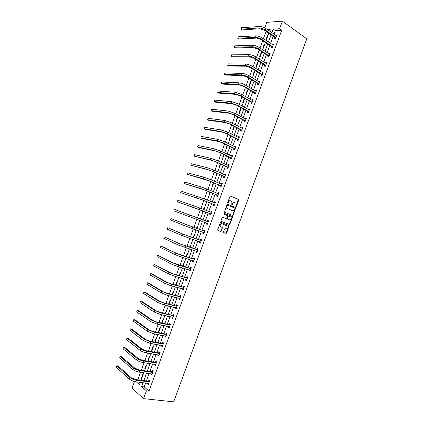 <?xml version="1.0" encoding="UTF-8"?>
<svg xmlns="http://www.w3.org/2000/svg" width="423" height="423" viewBox="0 0 423 423"><rect width="100%" height="100%" fill="white"/><g stroke="black" fill="none" stroke-linecap="round" stroke-linejoin="round"><path stroke-width="0.63" d="M236.029 206.567L236.483 206.287L238.731 200.153L238.509 199.397L230.588 196.113L229.927 196.515L227.648 202.723L227.812 203.262L228.568 202.173C229.07 201.078 229.774 200.645 230.678 200.888L231.899 201.602L231.82 204.827L232.401 204.642L232.692 203.844C233.195 202.754 233.893 202.326 234.786 202.559L235.986 203.262L236.029 206.567M235.881 206.429L238.286 199.413L230.413 196.087M227.664 203.125L228.182 202.057L228.568 202.173M231.793 204.785L232.306 203.722L232.692 203.844M223.545 231.873L223.778 232.613L226.025 233.422L226.68 232.999L229.139 225.581L220.912 222.45L220.246 222.868L217.708 229.779L217.945 230.53L220.706 231.518L221.366 231.095L222.408 227.558L220.33 226.49C219.902 224.782 220.457 223.883 222.001 223.783L227.796 226.141C228.235 227.828 227.685 228.727 226.157 228.843L225.279 228.52L224.618 228.938L223.545 231.873M145.639 383.021L144.201 386.918L148.996 391.153L146.4 390.852L143.534 398.64L173.694 401.85L306.797 38.826L282.374 21.15L279.582 28.732L273.179 29.134L271.867 32.703M148.996 391.153L281.702 30.234L279.582 28.732M232.624 215.429L233.274 215.021L235.722 207.593L227.595 204.267L226.934 204.669L224.444 212.182L232.624 215.429M232.481 217.189L229.98 224.01L229.324 224.423L221.292 221.425L221.055 220.674L222.138 217.718L222.805 217.3L226.078 218.543L226.739 218.131L227.405 215.577L223.82 214.123L224.121 213.303L232.433 216.587L229.599 223.873L229.98 224.01M281.702 30.234L275.294 30.615L273.982 34.173M273.21 36.283L270.572 43.442M269.811 45.52L267.162 52.722M266.405 54.768L263.746 62.001M263 64.021L260.325 71.291M259.595 73.285L256.904 80.592M256.185 82.548L253.483 89.893M252.774 91.823L250.056 99.204M249.359 101.102L246.63 108.521M245.943 110.387L243.199 117.843M242.527 119.677L239.767 127.17M239.106 128.973L236.335 136.507M235.68 138.279L232.899 145.845M232.253 147.59L229.456 155.193M228.827 156.907L226.014 164.547M225.396 166.228L222.572 173.911M221.964 175.561L219.125 183.275M218.532 184.899L215.677 192.65M215.09 194.242L212.224 202.03M211.653 203.59L208.772 211.421M208.211 212.943L205.319 220.806M204.764 222.318L201.871 230.175M201.306 231.719L198.424 239.545M197.842 241.126L194.971 248.93M194.379 250.538L191.519 258.316M190.91 259.96L188.061 267.706M187.447 269.388L184.602 277.107M183.973 278.82L181.144 286.514M180.499 288.259L177.681 295.926M177.026 297.707L174.213 305.348M173.546 307.161L170.744 314.77M170.067 316.621L167.275 324.203M166.583 326.085L163.801 333.641M163.098 335.555L160.328 343.09M159.614 345.036L156.848 352.539M156.124 354.522L153.369 361.998M152.629 364.013L149.89 371.463M149.134 373.514L146.406 380.938M274.918 37.552L274.564 38.514L275.627 38.467L276.933 34.913L275.87 34.972L275.717 35.373M271.529 46.773L271.175 47.73L272.227 47.704L273.533 44.151L272.481 44.182L272.317 44.621M268.134 55.995L267.78 56.952L268.827 56.946L270.138 53.388L269.086 53.404L268.912 53.874M264.74 65.221L264.386 66.184L265.427 66.194L266.733 62.636L265.692 62.63L265.507 63.133M261.345 74.459L260.991 75.421L262.022 75.453L263.333 71.889L262.297 71.868L262.101 72.396M257.945 83.701L257.591 84.663L258.617 84.711L259.928 81.147L258.897 81.105L258.691 81.671M254.54 92.949L254.186 93.911L255.206 93.98L256.518 90.416L255.497 90.353L255.275 90.95M251.135 102.202L250.781 103.164L251.796 103.254L253.107 99.685L252.092 99.606L251.859 100.235M247.73 111.461L247.376 112.428L248.38 112.534L249.697 108.965L248.687 108.864L248.444 109.525M244.325 120.729L243.965 121.692L244.965 121.824L246.281 118.25L245.277 118.128L245.023 118.821M240.909 130.004L240.555 130.966L241.549 131.119L242.865 127.54L241.866 127.397L241.602 128.127M237.499 139.283L237.144 140.246L238.128 140.415L239.444 136.841L238.456 136.677L238.175 137.438M234.083 148.568L233.729 149.536L234.707 149.726L236.023 146.141L235.04 145.961L234.749 146.755M230.662 157.858L230.308 158.826L231.281 159.037L232.597 155.453L231.624 155.252L231.318 156.076M227.246 167.159L226.887 168.127L227.854 168.354L229.171 164.769L228.203 164.547L227.886 165.404M223.82 176.465L223.466 177.433L224.423 177.681L225.739 174.096L224.782 173.853L224.454 174.741M220.394 185.776L220.039 186.744L220.991 187.014L222.308 183.423L221.356 183.159L221.018 184.084M216.967 195.093L216.613 196.061L217.554 196.351L218.876 192.761L217.93 192.476L217.581 193.433M213.541 204.415L213.181 205.388L214.117 205.694L215.439 202.104L214.503 201.797L214.144 202.77M210.104 213.747L209.75 214.72L210.68 215.048L212.002 211.452L211.072 211.13L210.712 212.097M206.673 223.085L206.313 224.058L207.238 224.407L208.56 220.806L207.635 220.462L207.281 221.435M203.236 232.428L202.876 233.401L203.791 233.771L205.118 230.165L204.198 229.805L203.844 230.778M200.56 242.564L199.793 241.776L199.439 242.749L200.349 243.14L201.671 239.534L200.761 239.154L200.402 240.127M196.341 251.167L195.997 252.108L196.896 252.515L198.223 248.909L197.319 248.507L196.965 249.48M192.888 260.563L192.55 261.472L193.448 261.9L194.776 258.289L193.877 257.871L193.517 258.844M189.43 269.964L189.107 270.842L189.99 271.291L191.323 267.68L190.429 267.236L190.075 268.214M185.967 279.37L185.655 280.216L186.538 280.687L187.865 277.07L186.982 276.61L186.622 277.583M182.503 288.782L182.207 289.602L183.08 290.088L184.407 286.471L183.534 285.99L183.175 286.968M179.04 298.204L178.749 298.987L179.616 299.5L180.949 295.878L180.082 295.376L179.722 296.354M175.571 307.632L175.296 308.383L176.153 308.917L177.486 305.295L176.624 304.772L176.264 305.75M172.103 317.065L171.838 317.784L172.69 318.339L174.022 314.712L173.166 314.167L172.806 315.146M168.629 326.508L168.375 327.196L169.221 327.767L170.554 324.14L169.708 323.574L169.348 324.552M165.155 335.952L164.912 336.608L165.753 337.205L167.085 333.573L166.244 332.986L165.885 333.969M161.676 345.406L161.449 346.03L162.279 346.643L163.611 343.011L162.781 342.408L162.421 343.386M158.197 354.865L157.98 355.457L158.805 356.092L160.137 352.459L159.312 351.83L158.953 352.814M154.718 364.335L154.511 364.896L155.326 365.546L156.663 361.908L155.844 361.263L155.484 362.247M151.233 373.805L151.037 374.334L151.846 375.011L153.184 371.368L152.37 370.701L152.01 371.685M147.743 383.286L147.564 383.783L148.362 384.475L149.7 380.837L148.896 380.15L148.536 381.134M266.099 31.376L263.434 38.615M262.657 40.719L259.981 47.995M259.214 50.062L256.523 57.375M255.772 59.421L253.065 66.771M252.325 68.78L249.607 76.166M248.877 78.144L246.144 85.573M245.425 87.519L242.675 94.979M241.972 96.899L239.207 104.402M238.514 106.284L235.738 113.824M235.056 115.68L232.264 123.252M231.593 125.076L228.79 132.69M228.129 134.482L225.311 142.133M224.661 143.899L221.832 151.587M221.192 153.316L218.347 161.041M217.723 162.744L214.863 170.506M214.25 172.172L211.378 179.976M210.776 181.615L207.889 189.451M207.296 191.059L204.394 198.937M203.817 200.507L200.899 208.423M200.333 209.967L197.404 217.914M196.843 219.442L193.919 227.389M193.343 228.949L190.429 236.864M189.842 238.461L186.934 246.345M186.337 247.978L183.439 255.836M182.826 257.501L179.944 265.332M179.32 267.029L176.444 274.839M175.804 276.568L172.944 284.346M172.293 286.112L169.438 293.863M168.777 295.666L165.932 303.391M165.256 305.221L162.421 312.92M161.734 314.786L158.911 322.458M158.207 324.356L155.394 331.997M154.681 333.937L151.878 341.551M151.154 343.518L148.357 351.106M147.622 353.11L144.835 360.671M144.084 362.707L141.314 370.241M140.547 372.314L137.787 379.817M138.807 382.154L139.981 383.185M269.647 30.953L269.372 30.969M268.018 35.368L267.521 35.395L266.236 38.879L266.733 38.858M264.682 44.436L264.185 44.457L262.9 47.942L263.397 47.931M261.34 53.515L260.848 53.52L259.563 57.01L260.055 57.01M257.993 62.599L257.507 62.593L256.222 66.088L256.708 66.094M254.651 71.688L254.165 71.677L252.88 75.167L253.361 75.183M251.299 80.782L250.818 80.761L249.533 84.256L250.014 84.283M247.952 89.882L247.471 89.85L246.186 93.351L246.662 93.383M244.6 98.987L244.124 98.95L242.834 102.451L243.31 102.493M241.242 108.103L240.772 108.055L239.481 111.556L239.952 111.609M237.885 117.224L237.419 117.166L236.129 120.671L236.594 120.729M234.035 126.345L232.772 129.787L233.237 129.861M230.588 135.72L229.409 138.913L229.874 138.993M227.135 145.1L226.051 148.045L226.506 148.135M223.677 154.485L222.688 157.182L223.138 157.277M220.219 163.875L219.32 166.324L219.77 166.429M216.761 173.277L215.952 175.471L216.402 175.593M213.298 182.683L212.584 184.629L213.028 184.756M214.313 181.224L217.184 173.462M210.95 190.398L210.421 190.493M209.834 192.095L209.211 193.792L209.649 193.924M207.571 199.571L207.133 199.434L206.942 199.942M206.366 201.512L205.832 202.961L206.271 203.103M204.193 208.756L203.754 208.602L203.463 209.401M202.897 210.934L202.458 212.135L202.892 212.288M200.809 217.94L200.375 217.782L199.979 218.855M199.418 220.378L199.074 221.314L199.508 221.478L199.074 221.314M197.425 227.135L196.996 226.966L196.505 228.293M195.934 229.848L195.696 230.498L196.124 230.672M194.041 236.335L193.612 236.156L193.031 237.737M192.444 239.328L192.312 239.693L192.735 239.873M190.651 245.541L190.228 245.351L189.552 247.185M188.954 248.809L189.345 249.084M187.257 254.752L186.839 254.556L186.072 256.645M183.868 263.968L183.45 263.762L182.588 266.109M180.468 273.195L180.055 272.978L179.098 275.579M177.073 282.427L176.661 282.199L175.614 285.054M173.673 291.664L173.266 291.426L172.119 294.535M170.268 300.906L169.866 300.663L168.629 304.026M166.863 310.154L166.461 309.9L165.319 313.565M163.458 319.413L163.061 319.148L161.75 322.707L162.146 322.971M160.047 328.671L159.651 328.401L158.345 331.96L158.736 332.24M156.632 337.94L156.246 337.66L154.934 341.224L155.32 341.509M153.221 347.214L152.835 346.923L151.524 350.487L151.905 350.783M149.805 356.499L149.419 356.198L148.108 359.762L148.489 360.068M146.384 365.784L146.004 365.472L144.692 369.041L145.068 369.358M142.963 375.079L142.588 374.757L141.271 378.331L141.647 378.654M143.534 398.64L132.055 388.113L134.482 381.52M264.75 27.87L266.781 22.356L282.374 21.15M143.064 382.693L141.626 386.606L146.4 390.852M271.09 34.818L268.446 42.004M267.674 44.087L265.02 51.31M264.264 53.367L261.588 60.621M260.843 62.652L258.162 69.943M257.427 71.942L254.731 79.27M254.006 81.237L251.294 88.603M250.58 90.538L247.857 97.946M247.154 99.849L244.415 107.289M243.727 109.16L240.973 116.642M240.296 118.482L237.53 126.001M236.864 127.815L234.083 135.365M233.427 137.147L230.635 144.74M229.99 146.49L227.183 154.12M226.554 155.838L223.73 163.505M223.106 165.192L220.272 172.896M219.664 174.551L216.814 182.292M216.216 183.915L213.356 191.698M212.769 193.29L209.893 201.11M209.316 202.67L206.424 210.527M205.858 212.055L202.961 219.944M202.4 221.462L199.497 229.34M198.926 230.895L196.039 238.746M195.458 240.333L192.576 248.158M191.979 249.776L189.107 257.575M188.499 259.225L185.639 266.998M185.02 268.684L182.17 276.43M181.536 278.149L178.696 285.869M178.051 287.619L175.222 295.312M174.567 297.099L171.743 304.761M171.072 306.58L168.264 314.22M167.582 316.071L164.78 323.685M164.087 325.567L161.295 333.155M160.587 335.074L157.805 342.63M157.086 344.586L154.316 352.11M153.586 354.104L150.826 361.602M150.08 363.627L147.331 371.098M146.575 373.155L143.836 380.6M269.583 31.117L270.244 29.319L267.262 29.504M136.254 381.826L139.437 384.66L140.288 382.339M141.06 380.24L143.815 372.769M144.571 370.707L147.336 363.204M148.082 361.173L150.852 353.649M151.587 351.65L154.369 344.095M155.093 342.133L157.879 334.551M158.593 332.626L161.396 325.012M162.088 323.119L164.901 315.484M165.589 313.623L168.407 305.961M169.078 304.132L171.912 296.438M172.573 294.651L175.413 286.931M176.058 285.171L178.913 277.425M179.548 275.701L182.408 267.928M183.032 266.236L185.903 258.437M186.511 256.777L189.393 248.951M189.99 247.328L192.883 239.471M193.47 237.885L196.367 230.001M196.944 228.446L199.852 220.536M200.412 219.014L203.326 211.098M203.891 209.565L206.794 201.681M207.37 200.111L210.263 192.269M210.85 190.667L213.721 182.863M217.797 171.801L220.642 164.066M221.266 162.374L224.095 154.681M224.729 152.957L227.548 145.301M228.198 143.545L231 135.926M231.656 134.139L234.448 126.562M235.119 124.743L237.895 117.197M238.577 115.352L241.337 107.844M242.03 105.967L244.78 98.496M245.483 96.587L248.216 89.153M248.93 87.212L251.653 79.82M252.383 77.848L255.09 70.493M255.825 68.489L258.522 61.171M259.267 59.135L261.948 51.855M262.709 49.787L265.38 42.543M266.146 40.449L268.801 33.243M275.294 30.615L273.179 29.134M144.201 386.918L141.626 386.606M267.521 35.395L267.912 35.659M275.87 34.972L276.7 35.548M272.481 44.182L273.316 44.748M264.185 44.457L264.576 44.716M269.086 53.404L269.927 53.959M260.848 53.52L261.24 53.779M265.692 62.63L266.538 63.175M257.507 62.593L257.903 62.847M262.297 71.868L263.148 72.396M254.165 71.677L254.561 71.921M258.897 81.105L259.754 81.623M250.818 80.761L251.22 80.999M255.497 90.353L256.354 90.86M247.471 89.85L247.873 90.088M252.092 99.606L252.954 100.098M244.124 98.95L244.526 99.178M248.687 108.864L249.554 109.346M240.772 108.055L241.179 108.277M245.277 118.128L246.154 118.599M237.419 117.166L237.826 117.383M241.866 127.397L242.749 127.857M238.456 136.677L239.339 137.126M235.04 145.961L235.928 146.395M231.624 155.252L232.518 155.675M228.203 164.547L229.102 164.959M224.782 173.853L225.681 174.25M221.356 183.159L222.265 183.55M217.93 192.476L218.839 192.851M210.506 190.265L210.934 190.44M214.503 201.797L215.418 202.162M207.133 199.434L207.561 199.603M211.072 211.13L211.992 211.479M203.754 208.602L204.187 208.766M206.313 224.058L207.244 224.391M202.876 233.401L203.812 233.723M195.696 230.498L196.129 230.651M199.439 242.749L200.375 243.061M192.312 239.693L192.751 239.836M195.997 252.108L196.938 252.404M188.922 248.888L189.367 249.031M192.55 261.472L193.501 261.758M189.107 270.842L190.059 271.117M185.655 280.216L186.612 280.481M182.207 289.602L183.164 289.85M178.749 298.987L179.717 299.225M175.296 308.383L176.264 308.61M171.838 317.784L172.811 318.001M165.155 313.459L165.61 313.559M168.375 327.196L169.359 327.397M161.75 322.707L162.21 322.802M164.912 336.608L165.901 336.798M158.345 331.96L158.805 332.05M161.449 346.03L162.437 346.21M154.934 341.224L155.394 341.308M157.98 355.457L158.974 355.627M151.524 350.487L151.984 350.567M154.511 364.896L155.511 365.049M148.108 359.762L148.573 359.836M151.037 374.334L152.042 374.477M144.692 369.041L145.158 369.11M147.564 383.783L148.573 383.91M141.271 378.331L141.742 378.395M234.591 202.501L234.395 202.443C233.507 202.205 232.809 202.633 232.306 203.722M230.477 200.825L230.292 200.766C229.388 200.528 228.684 200.957 228.182 202.057M232.354 215.323L232.893 214.895L235.336 207.471L227.447 204.235M234.934 208.597L234.776 208.074L227.786 205.277L227.325 205.562L227.014 206.408L227.177 208.375L232.539 210.733C233.433 210.955 234.131 210.522 234.622 209.438L234.934 208.597M227.754 205.266L226.94 205.441L227.325 205.562M232.285 210.649L226.791 208.253L226.628 206.287L226.94 205.441M228.996 224.301L229.599 223.873M222.72 217.279L226.078 218.543M224.031 213.287L232.253 216.444M229.446 219.823C230.979 219.711 231.518 218.807 231.064 217.11L228.732 216.01L228.076 216.423L227.41 218.971L229.107 219.706M228.711 216.005L227.696 216.29L228.076 216.423M229.06 219.685L227.029 218.839L227.696 216.29M232.095 217.057L231.873 216.312M222.001 223.783L221.62 223.645C220.082 223.746 219.521 224.645 219.955 226.347L220.854 226.908M217.871 230.493L220.33 231.37L220.991 230.953L222.07 228.008L221.879 227.283M223.704 232.581L225.644 233.274L226.3 232.856L228.758 225.443L220.869 222.44M276.579 35.876L265.887 28.553L265.337 30.054L275.976 37.504M275.5 38.472L274.813 37.388L264.28 30.123L259.986 28.743L242.115 29.911L241.025 29.182L258.887 27.987C260.991 27.997 263.143 28.685 265.337 30.054M241.559 27.733L241.025 29.182L241.559 27.733L259.436 26.485C261.546 26.49 263.698 27.178 265.887 28.553M274.813 37.388L275.875 37.34M273.179 45.113L262.434 37.938L261.879 39.445L272.581 46.742M272.126 47.704L271.423 46.604L260.827 39.487L256.539 38.102L238.789 38.921L237.694 38.207L255.429 37.356C257.528 37.404 259.674 38.096 261.879 39.445M238.228 36.759L237.694 38.207L238.228 36.759L255.984 35.855C258.083 35.897 260.23 36.59 262.434 37.938M271.423 46.604L272.475 46.578M269.784 54.35L258.971 47.328L258.421 48.835L269.181 55.984M268.758 56.946L268.029 55.831L257.374 48.862L253.086 47.466L235.458 47.942L234.358 47.244L251.976 46.736C254.059 46.816 256.206 47.519 258.421 48.835M234.892 45.795L234.358 47.244L234.892 45.795L252.526 45.235C254.614 45.309 256.761 46.007 258.971 47.328M268.029 55.831L269.076 55.82M266.379 63.598L255.513 56.73L254.958 58.237L265.781 65.232M265.39 66.194L264.634 65.063L253.922 58.242L249.633 56.835L232.127 56.968L231.021 56.28L248.513 56.122C250.585 56.238 252.732 56.941 254.958 58.237M231.555 54.831L231.021 56.28L231.555 54.831L249.068 54.62C251.14 54.726 253.292 55.429 255.513 56.73M264.634 65.063L265.67 65.073M262.979 72.851L252.05 66.136L251.495 67.643L262.376 74.485M262.017 75.453L261.234 74.3L250.464 67.627L246.181 66.21L228.795 65.999L227.68 65.327L245.054 65.512C247.111 65.665 249.258 66.374 251.495 67.643M228.219 63.878L227.68 65.327L228.219 63.878L245.61 64.01C247.672 64.153 249.819 64.862 252.05 66.136M261.234 74.3L262.271 74.326M259.574 82.115L248.581 75.548L248.026 77.055L258.971 83.749M258.627 84.685L257.834 83.543L247.006 77.018L242.723 75.595L225.459 75.035L224.338 74.379L241.591 74.913C243.637 75.098 245.784 75.812 248.026 77.055M224.877 72.925L224.338 74.379L224.877 72.925L242.146 73.406C244.193 73.586 246.339 74.295 248.581 75.548M257.834 83.543L258.86 83.59M256.164 91.379L245.113 84.965L244.557 86.477L255.561 93.018M255.228 93.922L254.429 92.79L243.542 86.419L239.265 84.986L222.123 84.077L220.996 83.437L238.123 84.32L244.557 86.477M221.53 81.983L220.996 83.437L221.53 81.983L238.678 82.813C240.719 83.024 242.86 83.738 245.113 84.965M254.429 92.79L255.45 92.859M252.753 100.653L241.644 94.392L241.084 95.899L252.15 102.292M252.473 100.584L252.774 100.589M251.828 103.164L251.029 102.049L240.079 95.825L235.801 94.382L218.781 93.129L217.649 92.5L234.654 93.732L241.084 95.899M218.183 91.045L217.649 92.5L218.183 91.045L235.209 92.225L241.644 94.392M251.029 102.049L252.039 102.133M249.343 109.932L238.17 103.82L237.61 105.332L248.74 111.572M248.999 109.832L249.374 109.837M248.428 112.412L247.619 111.312L236.61 105.237L232.333 103.783L215.439 102.181L214.302 101.568L231.18 103.149L237.61 105.332M214.836 100.114L214.302 101.568L214.836 100.114L231.741 101.642L238.17 103.82M247.619 111.312L248.629 111.418M245.927 119.217L234.691 113.258L234.136 114.776L245.324 120.856M245.525 119.09L245.969 119.09M245.023 121.671L244.208 120.576L233.142 114.654L228.869 113.195L212.092 111.244L210.95 110.646L227.711 112.576L234.136 114.776M211.484 109.192L210.95 110.646L211.484 109.192L228.267 111.064L234.691 113.258M244.208 120.576L245.208 120.708M242.506 128.507L231.212 122.707L230.657 124.219L241.903 130.152M242.046 128.359L242.564 128.349M241.618 130.929L240.798 129.856L229.673 124.082L225.396 122.607L208.745 120.312L207.598 119.725L224.232 122.004L230.657 124.219M208.132 118.271L207.598 119.725L208.132 118.271L224.787 120.492L231.212 122.707M240.798 129.856L241.792 130.004M239.085 137.808L227.733 132.156L227.172 133.673L238.482 139.447M238.561 137.634L239.159 137.618M238.207 140.198L237.382 139.135L226.199 133.515L221.927 132.029L205.393 129.385L204.24 128.814L220.753 131.442L227.172 133.673M204.78 127.36L204.24 128.814L204.78 127.36L221.314 129.93L227.733 132.156M237.382 139.135L238.371 139.304M235.664 147.114L224.248 141.615L223.693 143.133L235.061 148.753M235.077 146.913L235.748 146.887M234.797 149.472L233.967 148.425L222.72 142.953L218.448 141.462L202.041 138.464L200.883 137.909L217.274 140.891L223.693 143.133M201.422 136.449L200.883 137.909L201.422 136.449L217.829 139.373L224.248 141.615M233.967 148.425L234.945 148.61M232.243 156.425L220.764 151.08L220.203 152.597L231.635 158.07M231.587 156.203L232.333 156.166M231.386 158.752L230.551 157.716L219.241 152.396L214.974 150.895L198.688 147.548L197.525 147.008L213.789 150.339L220.203 152.597M198.064 145.549L197.525 147.008L198.064 145.549L214.35 148.827L220.764 151.08M230.551 157.716L231.518 157.922M228.811 165.742L217.274 160.55L216.713 162.067L228.209 167.386M228.097 165.504L228.917 165.451M227.971 168.042L227.13 167.016L215.762 161.85L211.495 160.338L194.162 156.113L210.305 159.799L216.713 162.067M194.702 154.654L194.162 156.113L194.702 154.654L210.866 158.281L217.274 160.55M227.13 167.016L228.092 167.244M225.385 175.064L213.784 170.03L213.224 171.548L224.777 176.708M224.602 174.81L225.501 174.747M224.55 177.332L223.704 176.322L212.277 171.31L208.01 169.787L190.799 165.229L206.815 169.263L213.224 171.548M191.339 163.77L190.799 165.229L191.339 163.77L207.376 167.746L213.784 170.03M223.704 176.322L224.661 176.571M221.953 184.396L210.289 179.511L209.729 181.033L221.345 186.041M221.107 184.121L222.08 184.042M221.129 186.633L220.277 185.639L208.788 180.774L187.431 174.345L203.326 178.733L209.729 181.033M187.971 172.885L187.431 174.345L187.971 172.885L203.886 177.216L210.289 179.511M220.277 185.639L221.229 185.903M218.517 193.729L206.794 189.002L206.234 190.524L217.914 195.378M217.607 193.443L218.659 193.348M217.708 195.939L216.851 194.955L205.303 190.244L184.063 183.471L199.83 188.209L206.234 190.524M184.602 182.006L184.063 183.471L184.602 182.006L200.391 186.691L206.794 189.002M216.851 194.955L217.792 195.246M215.085 203.072L203.299 198.503L202.739 200.026L214.477 204.721M214.107 202.776L215.233 202.659M214.281 205.25L213.419 204.283L201.808 199.719L180.69 192.602L202.739 200.026M181.229 191.138L180.69 192.602L181.229 191.138L203.299 198.503M213.419 204.283L214.355 204.589M211.643 212.425L199.799 208.005L199.238 209.528L211.035 214.075M210.596 212.113L211.807 211.976M210.855 214.572L209.988 213.615L177.316 201.739L199.238 209.528M177.856 200.275L177.316 201.739L177.856 200.275L199.799 208.005M209.988 213.615L210.918 213.943M208.201 221.779L174.482 209.417L208.026 221.8M173.943 210.881L174.482 209.417L173.943 210.881L207.593 223.434M207.101 221.456L208.38 221.298M207.423 223.894L206.567 222.974M204.758 231.143L187.627 225.094L171.104 218.564L186.395 224.666L204.584 231.164M170.564 220.029L171.104 218.564L170.564 220.029L185.834 226.189L204.15 232.793M203.664 230.799L204.949 230.63M203.992 233.226L203.183 232.375M201.311 240.513L184.132 234.591L167.725 227.717L182.889 234.173L201.137 240.539M167.185 229.187L167.725 227.717L167.185 229.187L182.329 235.701L200.703 242.168M200.227 240.153L201.512 239.963M197.864 249.887L180.632 244.092L164.341 236.88L179.384 243.69L197.689 249.914M163.801 238.35L164.341 236.88L163.801 238.35L178.823 245.218L197.255 251.542M196.785 249.512L198.08 249.306M197.123 251.912L196.404 251.183M194.416 259.267L177.126 253.599L160.957 246.049L175.873 253.213L182.26 255.629L194.236 259.299M160.417 247.513L160.957 246.049L160.417 247.513L175.312 254.741L181.694 257.158L193.803 260.922M193.337 258.871L194.638 258.659M193.681 261.261L193.015 260.6M190.963 268.658L173.62 263.111L157.573 255.217L172.362 262.741L178.744 265.173L190.784 268.69M157.028 256.692L157.573 255.217L157.028 256.692L171.801 264.269L178.178 266.702L190.35 270.313M189.895 268.245L191.196 268.013M190.239 270.62L189.62 270.017M187.505 278.048L174.355 274.257L170.109 272.634L154.184 264.396L168.846 272.28L175.228 274.723L187.326 278.085M153.639 265.871L154.184 264.396L153.639 265.871L168.285 273.808L174.662 276.256L186.897 279.709M186.443 277.62L187.754 277.372M186.797 279.984L186.226 279.439M184.047 287.45L170.844 283.796L166.599 282.157L152.037 273.919L150.789 273.586L165.33 281.824L171.706 284.282L183.868 287.487M150.25 275.056L150.789 273.586L150.25 275.056L164.769 283.352L171.141 285.811L183.439 289.11M182.99 287L184.312 286.741M183.349 289.353L182.831 288.867M180.589 296.861L167.328 293.34L163.088 291.69L148.653 283.098L147.4 282.776L161.813 291.373L168.185 293.848L180.404 296.898M146.855 284.251L147.4 282.776L146.855 284.251L161.248 292.901L167.619 295.381L179.976 298.522M179.537 296.391L180.859 296.116M179.902 298.728L179.431 298.3M177.126 306.273L163.812 302.889L159.571 301.234L145.258 292.282L144 291.97L158.287 300.927L164.658 303.418L176.941 306.315M143.455 293.446L144 291.97L143.455 293.446L157.726 302.461L164.092 304.951L176.513 307.933M176.084 305.787L177.411 305.501M176.449 308.113L176.031 307.738M173.663 315.695L160.291 312.444L156.055 310.778L141.869 301.467L140.605 301.176L154.765 310.493L161.131 312.994L173.478 315.738M140.061 302.651L140.605 301.176L140.061 302.651L154.199 312.026L160.566 314.532L173.049 317.356M172.626 315.188L173.959 314.886M172.996 317.504L172.626 317.181M170.194 325.123L169.163 324.6L156.769 322.009L152.534 320.333L138.474 310.662L137.205 310.387L151.238 320.063L157.599 322.58L170.009 325.165M136.661 311.862L137.205 310.387L136.661 311.862L150.673 321.596L157.033 324.113L169.581 326.783M169.163 324.6L170.501 324.282M169.538 326.9L169.226 326.63M166.725 334.556L165.7 334.011L153.242 331.579L149.012 329.892L135.08 319.867L133.8 319.603L147.706 329.639L154.067 332.171L166.54 334.598M133.256 321.078L133.8 319.603L133.256 321.078L147.141 331.172L153.501 333.71L166.112 336.222M165.7 334.011L167.043 333.684M163.252 343.994L162.236 343.434L149.716 341.155L145.486 339.463L131.68 329.073L130.395 328.824L144.174 339.22L150.535 341.768L163.066 344.042M129.85 330.305L130.395 328.824L129.85 330.305L143.609 340.758L149.964 343.307L162.638 345.66M162.236 343.434L163.585 343.09M159.778 353.443L158.768 352.861L146.184 350.741L141.959 349.033L128.275 338.289L126.99 338.056L140.642 348.811C142.34 350.001 144.46 350.852 146.998 351.376L159.593 353.491M126.44 339.532L126.99 338.056L126.44 339.532L140.076 350.35C141.768 351.545 143.889 352.396 146.427 352.914L159.164 355.109M158.768 352.861L160.121 352.502M156.299 362.897L155.294 362.3L142.651 360.327L138.427 358.614L124.875 347.505L123.579 347.288L137.105 358.408C138.792 359.635 140.907 360.491 143.455 360.983L156.113 362.945M123.03 348.769L123.579 347.288L123.03 348.769L136.539 359.947C138.221 361.179 140.341 362.035 142.889 362.527L155.685 364.563M155.294 362.3L156.658 361.924M152.819 372.356L151.82 371.738L139.119 369.929L134.895 368.206L121.47 356.732L120.169 356.531L133.562 368.01C135.238 369.274 137.353 370.136 139.913 370.601L152.634 372.409M119.619 358.011L120.169 356.531L119.619 358.011L132.996 369.549C134.667 370.818 136.788 371.68 139.347 372.145L152.206 374.027M151.82 371.738L153.168 371.357M149.34 381.821L148.346 381.186L135.582 379.531L131.357 377.797L118.059 365.964L116.753 365.779L130.025 377.623C131.685 378.918 133.8 379.785 136.37 380.229L149.15 381.879M116.203 367.259L116.753 365.779L116.203 367.259L129.454 379.161C131.114 380.462 133.229 381.335 135.799 381.773L148.727 383.492M148.346 381.186L149.663 380.8M236.092 206.165L236.483 206.287M227.886 202.855L228.272 202.977M232.016 204.521L232.401 204.642M238.123 199.281L238.509 199.397M238.345 200.037L238.731 200.153M235.167 207.333L235.553 207.455M235.389 208.084L235.775 208.206M232.893 214.895L233.274 215.021M226.628 206.287L227.014 206.408M227.373 208.719L227.754 208.846M232.158 210.606L232.539 210.733M226.982 218.236L227.363 218.368M227.209 218.987L227.595 219.119M222.07 228.008L222.45 228.15M220.991 230.953L221.366 231.095M220.33 231.37L220.706 231.518M228.573 225.295L228.954 225.433M228.801 226.035L229.181 226.178M226.3 232.856L226.68 232.999M225.644 233.274L226.025 233.422M259.436 26.485L258.887 27.987M255.984 35.855L255.429 37.356M252.526 45.235L251.976 46.736M249.068 54.62L248.513 56.122M245.61 64.01L245.054 65.512M242.146 73.406L241.591 74.913M238.678 82.813L238.123 84.32M235.209 92.225L234.654 93.732M231.741 101.642L231.18 103.149M228.267 111.064L227.711 112.576M224.787 120.492L224.232 122.004M221.314 129.93L220.753 131.442M217.829 139.373L217.274 140.891M214.35 148.827L213.789 150.339M210.866 158.281L210.305 159.799M207.376 167.746L206.815 169.263M203.886 177.216L203.326 178.733M200.391 186.691L199.83 188.209M196.896 196.177L196.335 197.694M193.401 205.663L192.84 207.185M196.293 217.517L195.733 219.04M189.901 215.159L189.34 216.682M192.788 227.035L192.227 228.563M186.395 224.666L185.834 226.189M189.282 236.557L188.721 238.086M182.889 234.173L182.329 235.701M185.771 246.091L185.211 247.619M179.384 243.69L178.823 245.218M182.26 255.629L181.694 257.158M175.873 253.213L175.312 254.741M178.744 265.173L178.178 266.702M172.362 262.741L171.801 264.269M175.228 274.723L174.662 276.256M168.846 272.28L168.285 273.808M171.706 284.282L171.141 285.811M165.33 281.824L164.769 283.352M168.185 293.848L167.619 295.381M161.813 291.373L161.248 292.901M164.658 303.418L164.092 304.951M158.287 300.927L157.726 302.461M161.131 312.994L160.566 314.532M154.765 310.493L154.199 312.026M157.599 322.58L157.033 324.113M151.238 320.063L150.673 321.596M154.067 332.171L153.501 333.71M147.706 329.639L147.141 331.172M150.535 341.768L149.964 343.307M144.174 339.22L143.609 340.758M146.998 351.376L146.427 352.914M140.642 348.811L140.076 350.35M143.455 360.983L142.889 362.527M137.105 358.408L136.539 359.947M139.913 370.601L139.347 372.145M133.562 368.01L132.996 369.549M136.37 380.229L135.799 381.773M130.025 377.623L129.454 379.161M238.286 199.413L238.672 199.529M235.336 207.471L235.722 207.593M226.791 208.253L227.177 208.375M227.029 218.839L227.41 218.971M232.047 216.454L232.433 216.587M219.955 226.347L220.33 226.49M222.027 227.421L222.408 227.558M228.758 225.443L229.139 225.581"/></g></svg>
